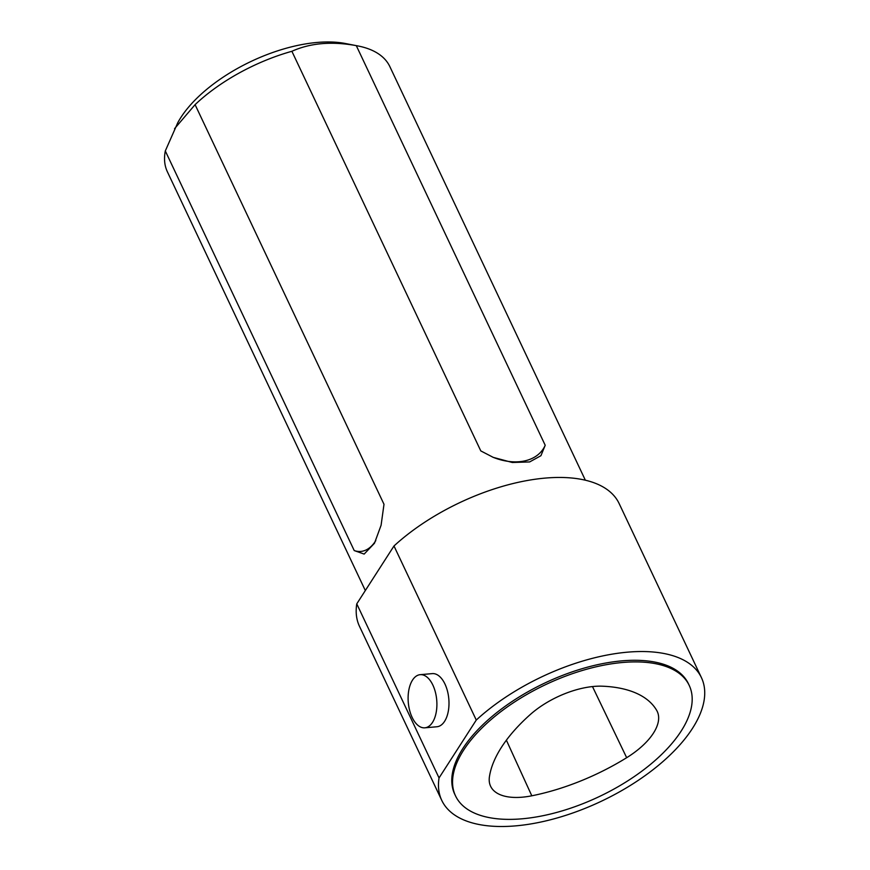 <?xml version="1.0" encoding="UTF-8"?>
<svg xmlns="http://www.w3.org/2000/svg" width="870" height="870" viewBox="0 0 870 870"><rect width="100%" height="100%" fill="white"/><g stroke="black" fill="none" stroke-linecap="round" stroke-linejoin="round"><path stroke-width="1.3" d="M522.087 818.8A129.249 62.064 154.7 0 0 647.758 766.611A129.249 62.064 154.7 0 0 689.214 685.408A129.249 62.064 154.7 0 0 545.849 684.527A129.249 62.064 154.7 0 0 455.521 795.876A129.249 62.064 154.7 0 0 522.087 818.8M530.178 714.618A147.704 70.938 154.7 0 0 489.408 776.877A61.542 29.558 154.7 0 0 490.441 785.893A61.542 29.558 154.7 0 0 531.798 795.8A147.704 70.938 154.7 0 0 626.672 757.705A61.542 29.558 154.7 0 0 657.067 711.073A61.542 29.558 154.7 0 0 656.676 710.366A147.704 70.938 154.7 0 0 602.573 686.202A61.542 29.558 154.7 0 0 530.178 714.618M585.358 480.207L389.847 66.599A123.04 59.084 154.7 0 0 357.864 45.936L345.325 43.5A110.729 53.179 154.7 0 0 177.774 122.703L165.311 150.945A123.04 59.084 154.7 0 0 167.366 171.76L365.324 590.545M357.864 45.936A123.04 59.084 154.7 0 0 356.298 45.642C331.753 41.14 310.275 43.011 291.885 51.286A123.04 59.084 154.7 0 0 195.087 104.65L174.544 128.684M291.885 51.286L480.795 450.91L493.246 457.37L512.289 462.492L529.645 461.937L540.922 455.706L545.207 445.277L356.298 45.642M165.311 150.945L354.221 550.569L364.16 554.081L374.47 543.261L381.093 525.252L383.996 504.285L195.087 104.65M439.046 777.932L356.765 603.856A143.604 68.958 154.7 0 0 359.484 626.313L441.764 800.389A143.604 68.958 154.7 0 0 601.072 801.368A143.604 68.958 154.7 0 0 701.427 677.643A143.604 68.958 154.7 0 0 607.717 654.925A143.604 68.958 154.7 0 0 476.271 720.055L439.046 777.932A143.604 68.958 154.7 0 0 441.764 800.389M701.427 677.643L619.146 503.567A143.604 68.958 154.7 0 0 525.437 480.849A143.604 68.958 154.7 0 0 393.99 545.979L476.271 720.055M356.765 603.856L393.99 545.979M689.214 685.408L688.453 683.787A129.249 62.064 154.7 0 0 545.077 682.906A129.249 62.064 154.7 0 0 454.749 794.256L455.521 795.876M354.221 550.569A51.286 27.448 -95 0 0 375.786 540.618M493.246 457.359L492.637 457.109A51.286 35.637 32.8 0 0 492.637 457.109A51.286 35.637 32.8 0 0 545.207 445.277M420.177 674.674L432.26 673.619A26.665 14.268 85 0 1 448.811 698.947A26.665 14.268 85 0 1 436.914 726.754L424.832 727.82A26.665 14.268 85 0 1 409.629 710.344A26.665 14.268 85 0 1 412.51 680.101A26.665 14.268 85 0 1 420.177 674.674A26.665 14.268 85 0 1 436.718 700.002A26.665 14.268 85 0 1 424.832 727.82M506.383 740.185L531.798 795.8M592.481 686.571L626.672 757.705"/></g></svg>
